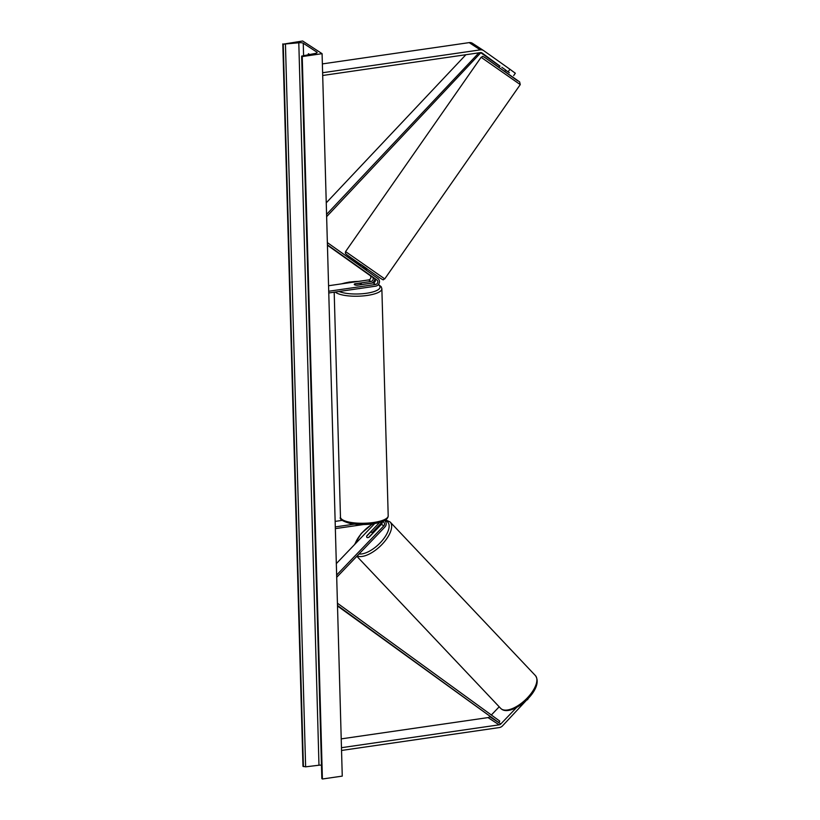 <?xml version="1.0" encoding="UTF-8"?>
<svg xmlns="http://www.w3.org/2000/svg" width="820" height="820" viewBox="0 0 820 820"><rect width="100%" height="100%" fill="white"/><g stroke="black" fill="none" stroke-linecap="round" stroke-linejoin="round"><path stroke-width="1.23" d="M361.63 269.267L372.341 277.006A2.511 2.224 -56.9 0 1 370.968 281.475L354.763 283.822A3.587 1.025 -1.6 0 0 354.26 284.356A3.587 1.025 -1.6 0 0 356.977 285.268L373.192 282.92A2.511 2.224 123.1 0 0 374.566 278.452L361.63 269.267M328.769 292.976L375.601 286.18A4.305 3.823 123.1 0 0 377.948 278.523L327.354 242.597M328.717 291.254L375.55 284.458A2.511 2.224 123.1 0 0 376.923 279.989L327.426 244.842M328.564 285.739L368.61 279.928A2.511 2.224 123.1 0 0 369.984 275.458L327.436 245.252M361.456 284.581L371.019 283.187A4.305 3.823 -56.9 0 0 374.873 278.728M500.067 66.174L482.078 53.013A2.87 2.552 123.1 0 0 480.366 52.623L322.69 75.481M508.287 71.627L509.937 69.269L515.319 73.236L513.679 75.594M509.937 69.269L483.728 50.666A5.74 5.094 123.1 0 0 483.574 50.563A5.74 5.094 123.1 0 0 480.284 49.866L322.608 72.734M472.617 43.419A5.74 5.094 123.1 0 0 472.474 43.316A5.74 5.094 123.1 0 0 469.183 42.619L322.362 63.909M499.677 66.112L481.022 52.9M505.571 70.223L509.415 72.806L505.632 70.12M516.559 707.527L500.825 723.947A2.87 2.552 -56.9 0 1 499.134 724.839L341.468 747.697M527.219 699.429L502.578 725.803A5.74 5.094 -56.9 0 1 499.216 727.586L341.54 750.454M489.806 716.608L489.714 716.7A2.87 2.552 -56.9 0 1 488.033 717.592L341.222 738.881M499.206 706.799L491.344 714.999M527.547 699.778L528.377 698.24M382.13 521.838A2.511 2.224 -56.9 0 1 381.433 524.328L369.123 537.172A3.587 1.619 136.6 0 1 367.022 537.479A3.587 1.619 136.6 0 1 366.888 537.366A3.587 1.619 136.6 0 1 366.899 535.716L367.011 535.839M384.601 520.638L384.529 520.587A4.305 3.823 -56.9 0 1 384.887 527.034L336.702 577.28M381.279 521.961L382.181 521.838A2.511 2.224 -56.9 0 1 383.791 525.866L336.641 575.035M335.144 521.397L342.237 520.362M381.495 521.93A4.305 3.823 123.1 0 1 380.306 524.041L372.188 532.518M366.899 535.716L379.209 522.883A2.511 2.224 123.1 0 0 379.506 522.514M374.709 523.57L336.323 563.606M335.349 528.623L363.352 524.564M335.298 526.901L354.383 524.134M360.38 288.384A3.587 1.025 178.4 0 1 359.334 288.609A3.587 1.025 178.4 0 1 358.125 288.712M361.189 284.55L356.464 285.237A3.587 1.025 178.4 0 1 354.26 284.356A3.587 1.025 178.4 0 1 354.517 283.966L359.242 283.279A3.587 1.025 178.4 0 1 361.446 284.161A3.587 1.025 178.4 0 1 361.189 284.55L361.189 284.663M501.85 67.322L505.571 69.946M366.13 270.128L367.083 268.765L361.189 264.655L360.277 265.967M364.91 271.604L359.139 267.597L364.91 271.594M362.296 267.402L366.14 269.841L362.43 267.207M322.086 53.679L302.652 41L283.228 44.157L298.798 42.783A3.587 1.025 178.4 0 1 303.246 43.234L316.848 52.111A3.587 1.025 178.4 0 1 317.125 52.49A3.587 1.025 178.4 0 1 315.167 53.464L301.657 56.088L302.231 56.559L322.086 53.679L342.258 776.12L322.404 779L302.231 56.559M308.135 54.663A4.489 1.63 81.7 0 1 308.443 53.72L309.519 54.427M321.46 765.173A3.587 1.025 178.4 0 0 318.98 765.224L305.624 766.833L302.969 766.321L282.797 43.88M321.963 778.334L322.404 779M372.229 533.687L368.692 537.377A3.587 1.619 136.6 0 1 367.022 537.479A3.587 1.619 136.6 0 1 366.888 537.366A3.587 1.619 136.6 0 1 366.755 536.106L370.281 532.426A3.587 1.619 136.6 0 1 371.962 532.323A3.587 1.619 136.6 0 1 372.095 532.436A3.587 1.619 136.6 0 1 372.229 533.687L372.341 533.81M465.904 54.715L326.247 202.847M478.89 52.828L326.575 214.399M480.909 52.603L326.637 216.664M337.491 605.478L498.744 722.584L337.512 606M498.744 722.584L499.78 721.118L337.43 603.212M376.923 279.989L374.566 278.452M375.55 284.458L373.192 282.92M372.341 277.006L369.984 275.458M370.968 281.475L368.61 279.928M480.284 49.866L469.183 42.619M499.134 724.839L488.033 717.592M500.825 723.947L489.714 716.7M383.791 525.866L381.433 524.328M339.142 291.469A22.078 6.273 -1.6 0 0 366.489 293.273A22.078 6.273 -1.6 0 0 378.245 284.714M373.52 282.849A22.078 6.273 -1.6 0 0 372.587 282.623M358.412 281.414A22.078 6.273 -1.6 0 0 349.412 282.131A22.078 6.273 -1.6 0 0 341.889 283.812M378.461 284.458L381.228 286.785L381.864 288.753A23.872 6.785 178.4 0 1 367.227 295.446A23.872 6.785 178.4 0 1 335.226 292.033M373.571 522.494A23.872 6.785 -1.6 0 0 388.198 515.811C388.085 519.583 383.063 522.248 373.131 523.816C364.992 524.913 357.377 524.81 350.304 523.508C342.504 521.243 339.224 519.121 340.474 517.143A23.872 6.785 -1.6 0 0 373.571 522.494M485.737 58.138L517.676 80.811M481.104 57.287C483.267 56.795 480.971 55.104 485.696 58.107L519.634 81.908L520.259 84.603L481.104 57.287L345.579 251.586L384.744 278.892C382.581 279.394 384.877 281.086 380.152 278.082L347.854 255.543L360.995 264.942L346.214 254.282L345.343 253.154L345.579 251.586M303.584 55.442L303.246 43.234M316.868 52.89L316.848 52.111M303.41 766.597L283.228 44.157M321.973 778.713L301.791 56.272M318.98 765.224L298.798 42.783M305.624 766.833L285.452 44.393M500.682 708.367L501.84 709.331C512.664 716.823 545.074 689.149 535.378 675.557A23.872 10.783 136.6 0 1 526.358 698.906A23.872 10.783 136.6 0 1 501.584 709.115A23.872 10.783 136.6 0 1 500.682 708.367L356.854 556.278M355.029 544.091A22.078 9.973 136.6 0 1 372.936 523.847M384.631 520.526A22.078 9.973 136.6 0 1 386.896 521.366A22.078 9.973 136.6 0 1 382.058 540.78A22.078 9.973 136.6 0 1 359.058 553.971M357.141 555.97A23.872 10.783 -43.4 0 0 381.802 544.644A23.872 10.783 -43.4 0 0 390.135 521.991L535.378 675.557M483.574 50.563L472.474 43.316M373.756 282.767L372.741 282.531M358.986 281.332L349.207 282.07L341.058 283.925M381.864 288.753L388.198 515.811M334.191 292.186L340.474 517.143M520.259 84.603L384.744 278.892M505.694 70.038L504.853 71.237M499.79 65.948L498.97 67.137M321.84 778.528L301.657 56.088M390.135 521.991L385.687 519.87M372.352 523.929L361.241 533.461L354.414 544.736M372.874 533.256L372.095 532.436"/></g></svg>
